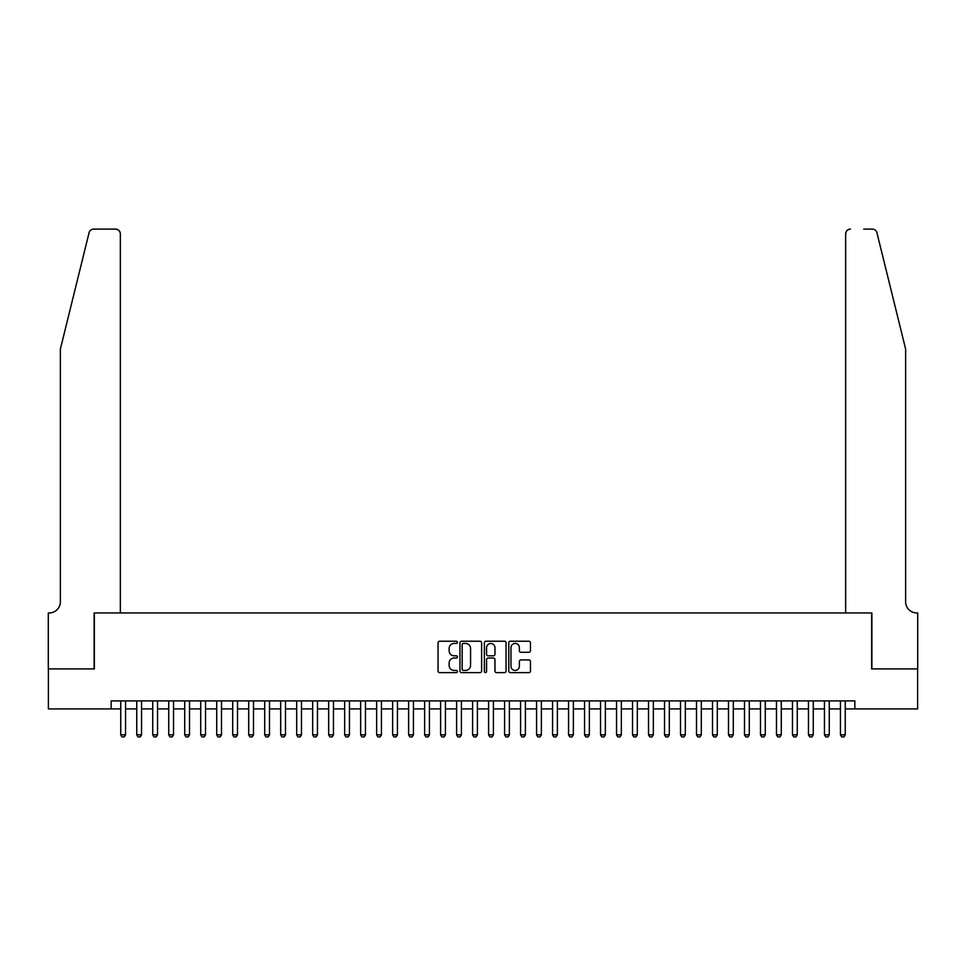 <?xml version="1.0" encoding="UTF-8"?>
<svg xmlns="http://www.w3.org/2000/svg" width="966" height="966" viewBox="0 0 966 966"><rect width="100%" height="100%" fill="white"/><g stroke="black" fill="none" stroke-linecap="round" stroke-linejoin="round"><path stroke-width="1.45" d="M457.413 642.33A1.099 1.099 0 0 0 456.314 641.231L439.639 641.231A1.57 1.57 0 0 0 438.057 642.801L438.057 671.056A1.57 1.57 0 0 0 439.639 672.626L456.314 672.626A1.099 1.099 0 0 0 457.413 671.527A1.099 1.099 0 0 0 456.314 670.428L454.153 670.428A5.023 5.023 0 0 1 449.13 665.405L449.13 663.05A5.023 5.023 0 0 1 454.153 658.027L456.314 658.027A1.099 1.099 0 0 0 457.413 656.928A1.099 1.099 0 0 0 456.314 655.829L454.153 655.829A5.023 5.023 0 0 1 449.13 650.806L449.13 648.452A5.023 5.023 0 0 1 454.153 643.428L456.314 643.428A1.099 1.099 0 0 0 457.413 642.33M528.885 652.292A1.57 1.57 0 0 0 530.455 650.722L530.455 642.801A1.57 1.57 0 0 0 528.885 641.231L510.35 641.231A1.57 1.57 0 0 0 508.78 642.801L508.78 671.056A1.57 1.57 0 0 0 510.35 672.626L528.885 672.626A1.57 1.57 0 0 0 530.455 671.056L530.455 661.481A1.57 1.57 0 0 0 528.885 659.911L520.952 659.911A1.57 1.57 0 0 0 519.382 661.481L519.382 666.226A4.202 4.202 0 0 1 515.18 670.428A4.202 4.202 0 0 1 510.978 666.226L510.978 647.631A4.202 4.202 0 0 1 515.18 643.428A4.202 4.202 0 0 1 519.382 647.631L519.382 650.722A1.57 1.57 0 0 0 520.952 652.292L528.885 652.292M111.15 708.911L48.385 708.911L48.385 668.919L94.366 668.919L94.366 612.951L871.634 612.951L871.634 668.919L917.615 668.919L917.615 708.911L854.85 708.911L854.85 700.905L111.15 700.905L111.15 708.911L120.75 708.911M481.623 642.801A1.57 1.57 0 0 0 480.054 641.231L461.531 641.231A1.57 1.57 0 0 0 459.961 642.801L459.961 671.056A1.57 1.57 0 0 0 461.531 672.626L480.054 672.626A1.57 1.57 0 0 0 481.623 671.056L481.623 642.801M485.946 641.231L504.469 641.231A1.57 1.57 0 0 1 506.039 642.801L506.039 671.056A1.57 1.57 0 0 1 504.469 672.626L496.536 672.626A1.57 1.57 0 0 1 494.966 671.056L494.966 659.597A1.57 1.57 0 0 0 493.397 658.027L488.144 658.027A1.57 1.57 0 0 0 486.574 659.597L486.574 671.527A1.099 1.099 0 0 1 485.475 672.626A1.099 1.099 0 0 1 484.377 671.527L484.377 642.801A1.57 1.57 0 0 1 485.946 641.231M125.544 708.911L136.749 708.911M141.543 708.911L152.737 708.911M157.53 708.911L168.736 708.911M173.53 708.911L184.723 708.911M189.517 708.911L200.723 708.911M205.516 708.911L216.71 708.911M221.504 708.911L232.709 708.911M237.503 708.911L248.697 708.911M253.49 708.911L264.696 708.911M269.49 708.911L280.683 708.911M285.477 708.911L296.683 708.911M301.477 708.911L312.67 708.911M317.464 708.911L328.669 708.911M333.463 708.911L344.657 708.911M349.45 708.911L360.656 708.911M365.45 708.911L376.643 708.911M381.437 708.911L392.643 708.911M397.437 708.911L408.63 708.911M413.424 708.911L424.629 708.911M429.423 708.911L440.617 708.911M445.411 708.911L456.616 708.911M461.41 708.911L472.603 708.911M477.397 708.911L488.603 708.911M493.397 708.911L504.59 708.911M509.384 708.911L520.589 708.911M525.383 708.911L536.577 708.911M541.371 708.911L552.576 708.911M557.37 708.911L568.563 708.911M573.357 708.911L584.563 708.911M589.357 708.911L600.55 708.911M605.344 708.911L616.55 708.911M621.343 708.911L632.537 708.911M637.331 708.911L648.536 708.911M653.33 708.911L664.523 708.911M669.317 708.911L680.523 708.911M685.317 708.911L696.51 708.911M701.304 708.911L712.51 708.911M717.303 708.911L728.497 708.911M733.291 708.911L744.496 708.911M749.29 708.911L760.483 708.911M765.277 708.911L776.483 708.911M781.277 708.911L792.47 708.911M797.264 708.911L808.47 708.911M813.263 708.911L824.457 708.911M829.251 708.911L840.456 708.911M845.25 708.911L854.85 708.911M463.257 643.428A1.099 1.099 0 0 0 462.159 644.527L462.159 669.329A1.099 1.099 0 0 0 463.257 670.428L465.54 670.428A5.023 5.023 0 0 0 470.563 665.405L470.563 648.452A5.023 5.023 0 0 0 465.54 643.428L463.257 643.428M494.966 647.703A4.202 4.202 0 0 0 490.776 643.501A4.202 4.202 0 0 0 486.574 647.703L486.574 654.26A1.57 1.57 0 0 0 488.144 655.829L493.397 655.829A1.57 1.57 0 0 0 494.966 654.26L494.966 647.703M125.544 700.905L125.544 734.812L124.348 736.889L121.945 736.889L120.75 734.812L120.75 700.905M120.75 734.812L125.544 734.812M89.065 232.758C90.285 230.125 90.285 230.125 89.065 232.758C90.285 230.125 90.285 230.125 89.065 232.758L60.375 349.052L60.375 601.746A11.194 11.194 0 0 1 49.181 612.951L48.3 612.951L48.3 668.919L94.125 668.919L94.125 612.951L120.352 612.951L120.352 233.905A4.794 4.794 0 0 0 115.558 229.111L93.726 229.111A4.794 4.794 0 0 0 89.065 232.758M102.275 229.111L115.558 229.111C118.444 229.413 120.05 231.007 120.352 233.905L120.352 612.951M60.375 601.746A11.194 11.194 0 0 1 49.181 612.951M896.834 313.395L876.935 232.758L905.625 349.052L905.625 601.746A11.194 11.194 0 0 0 916.819 612.951L917.7 612.951L917.7 668.919L871.875 668.919L871.875 612.951L845.648 612.951L845.648 233.905L845.648 612.951M863.725 229.111L872.274 229.111A4.794 4.794 0 0 1 876.935 232.758M850.442 229.111A4.794 4.794 0 0 0 845.648 233.905C845.95 231.007 847.556 229.413 850.442 229.111M905.625 601.746A11.194 11.194 0 0 0 916.819 612.951M141.543 700.905L141.543 734.812L140.348 736.889L137.945 736.889L136.749 734.812L136.749 700.905M136.749 734.812L141.543 734.812M157.53 700.905L157.53 734.812L156.335 736.889L153.932 736.889L152.737 734.812L152.737 700.905M152.737 734.812L157.53 734.812M173.53 700.905L173.53 734.812L172.334 736.889L169.931 736.889L168.736 734.812L168.736 700.905M168.736 734.812L173.53 734.812M189.517 700.905L189.517 734.812L188.322 736.889L185.919 736.889L184.723 734.812L184.723 700.905M184.723 734.812L189.517 734.812M205.516 700.905L205.516 734.812L204.321 736.889L201.918 736.889L200.723 734.812L200.723 700.905M200.723 734.812L205.516 734.812M221.504 700.905L221.504 734.812L220.308 736.889L217.905 736.889L216.71 734.812L216.71 700.905M216.71 734.812L221.504 734.812M237.503 700.905L237.503 734.812L236.308 736.889L233.905 736.889L232.709 734.812L232.709 700.905M232.709 734.812L237.503 734.812M253.49 700.905L253.49 734.812L252.295 736.889L249.892 736.889L248.697 734.812L248.697 700.905M248.697 734.812L253.49 734.812M269.49 700.905L269.49 734.812L268.294 736.889L265.892 736.889L264.696 734.812L264.696 700.905M264.696 734.812L269.49 734.812M285.477 700.905L285.477 734.812L284.282 736.889L281.879 736.889L280.683 734.812L280.683 700.905M280.683 734.812L285.477 734.812M301.477 700.905L301.477 734.812L300.281 736.889L297.878 736.889L296.683 734.812L296.683 700.905M296.683 734.812L301.477 734.812M317.464 700.905L317.464 734.812L316.268 736.889L313.865 736.889L312.67 734.812L312.67 700.905M312.67 734.812L317.464 734.812M333.463 700.905L333.463 734.812L332.268 736.889L329.865 736.889L328.669 734.812L328.669 700.905M328.669 734.812L333.463 734.812M349.45 700.905L349.45 734.812L348.255 736.889L345.852 736.889L344.657 734.812L344.657 700.905M344.657 734.812L349.45 734.812M365.45 700.905L365.45 734.812L364.254 736.889L361.852 736.889L360.656 734.812L360.656 700.905M360.656 734.812L365.45 734.812M381.437 700.905L381.437 734.812L380.242 736.889L377.839 736.889L376.643 734.812L376.643 700.905M376.643 734.812L381.437 734.812M397.437 700.905L397.437 734.812L396.241 736.889L393.838 736.889L392.643 734.812L392.643 700.905M392.643 734.812L397.437 734.812M413.424 700.905L413.424 734.812L412.228 736.889L409.825 736.889L408.63 734.812L408.63 700.905M408.63 734.812L413.424 734.812M429.423 700.905L429.423 734.812L428.228 736.889L425.825 736.889L424.629 734.812L424.629 700.905M424.629 734.812L429.423 734.812M445.411 700.905L445.411 734.812L444.215 736.889L441.812 736.889L440.617 734.812L440.617 700.905M440.617 734.812L445.411 734.812M461.41 700.905L461.41 734.812L460.214 736.889L457.812 736.889L456.616 734.812L456.616 700.905M456.616 734.812L461.41 734.812M477.397 700.905L477.397 734.812L476.202 736.889L473.799 736.889L472.603 734.812L472.603 700.905M472.603 734.812L477.397 734.812M493.397 700.905L493.397 734.812L492.201 736.889L489.798 736.889L488.603 734.812L488.603 700.905M488.603 734.812L493.397 734.812M509.384 700.905L509.384 734.812L508.188 736.889L505.786 736.889L504.59 734.812L504.59 700.905M504.59 734.812L509.384 734.812M525.383 700.905L525.383 734.812L524.188 736.889L521.785 736.889L520.589 734.812L520.589 700.905M520.589 734.812L525.383 734.812M541.371 700.905L541.371 734.812L540.175 736.889L537.772 736.889L536.577 734.812L536.577 700.905M536.577 734.812L541.371 734.812M557.37 700.905L557.37 734.812L556.175 736.889L553.772 736.889L552.576 734.812L552.576 700.905M552.576 734.812L557.37 734.812M573.357 700.905L573.357 734.812L572.162 736.889L569.759 736.889L568.563 734.812L568.563 700.905M568.563 734.812L573.357 734.812M589.357 700.905L589.357 734.812L588.161 736.889L585.758 736.889L584.563 734.812L584.563 700.905M584.563 734.812L589.357 734.812M605.344 700.905L605.344 734.812L604.148 736.889L601.746 736.889L600.55 734.812L600.55 700.905M600.55 734.812L605.344 734.812M621.343 700.905L621.343 734.812L620.148 736.889L617.745 736.889L616.55 734.812L616.55 700.905M616.55 734.812L621.343 734.812M637.331 700.905L637.331 734.812L636.135 736.889L633.732 736.889L632.537 734.812L632.537 700.905M632.537 734.812L637.331 734.812M653.33 700.905L653.33 734.812L652.135 736.889L649.732 736.889L648.536 734.812L648.536 700.905M648.536 734.812L653.33 734.812M669.317 700.905L669.317 734.812L668.122 736.889L665.719 736.889L664.523 734.812L664.523 700.905M664.523 734.812L669.317 734.812M685.317 700.905L685.317 734.812L684.121 736.889L681.718 736.889L680.523 734.812L680.523 700.905M680.523 734.812L685.317 734.812M701.304 700.905L701.304 734.812L700.108 736.889L697.706 736.889L696.51 734.812L696.51 700.905M696.51 734.812L701.304 734.812M717.303 700.905L717.303 734.812L716.108 736.889L713.705 736.889L712.51 734.812L712.51 700.905M712.51 734.812L717.303 734.812M733.291 700.905L733.291 734.812L732.095 736.889L729.692 736.889L728.497 734.812L728.497 700.905M728.497 734.812L733.291 734.812M749.29 700.905L749.29 734.812L748.095 736.889L745.692 736.889L744.496 734.812L744.496 700.905M744.496 734.812L749.29 734.812M765.277 700.905L765.277 734.812L764.082 736.889L761.679 736.889L760.483 734.812L760.483 700.905M760.483 734.812L765.277 734.812M781.277 700.905L781.277 734.812L780.081 736.889L777.678 736.889L776.483 734.812L776.483 700.905M776.483 734.812L781.277 734.812M797.264 700.905L797.264 734.812L796.069 736.889L793.666 736.889L792.47 734.812L792.47 700.905M792.47 734.812L797.264 734.812M813.263 700.905L813.263 734.812L812.068 736.889L809.665 736.889L808.47 734.812L808.47 700.905M808.47 734.812L813.263 734.812M829.251 700.905L829.251 734.812L828.055 736.889L825.652 736.889L824.457 734.812L824.457 700.905M824.457 734.812L829.251 734.812M845.25 700.905L845.25 734.812L844.055 736.889L841.652 736.889L840.456 734.812L840.456 700.905M840.456 734.812L845.25 734.812"/></g></svg>
